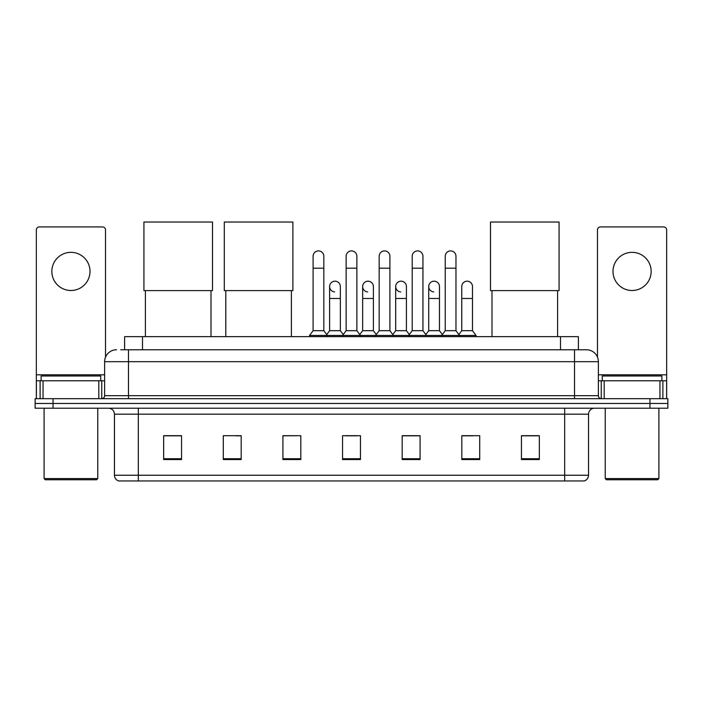<?xml version="1.0" encoding="UTF-8"?>
<svg xmlns="http://www.w3.org/2000/svg" width="703" height="703" viewBox="0 0 703 703"><rect width="100%" height="100%" fill="white"/><g stroke="black" fill="none" stroke-linecap="round" stroke-linejoin="round"><path stroke-width="1.05" d="M124.607 349.769L124.607 336.649L578.393 336.649L578.393 349.769M120.995 349.769L586.451 349.769A11.925 11.925 0 0 1 598.376 361.694L598.376 395.684C598.534 397.485 599.536 398.478 601.364 398.671M120.723 349.769L128.473 349.769L128.473 361.694L104.624 361.694L104.624 395.684A2.979 2.979 0 0 1 101.636 398.671M116.549 349.769A11.925 11.925 0 0 0 104.624 361.694M53.041 398.671L35.15 398.671L35.15 403.443L53.041 403.443L35.15 403.443L35.15 408.215L53.041 408.215L53.041 403.443L649.959 403.443L53.041 403.443L53.041 398.671L649.959 398.671L649.959 403.443L667.85 403.443L649.959 403.443L649.959 408.215L53.041 408.215M649.959 408.215L667.85 408.215L667.85 398.671L649.959 398.671M598.376 361.694L574.527 361.694L574.527 349.769L586.451 349.769M588.543 475.237C588.376 478.093 586.943 480 584.246 480.966L564.685 480.966L564.685 475.237L588.543 475.237L588.543 414.172A5.967 5.967 0 0 1 594.501 408.215M564.685 480.966L118.754 480.966A5.967 5.967 0 0 1 114.457 475.237L114.457 414.172C114.106 410.552 112.12 408.566 108.499 408.215M539.342 459.551L539.342 435.702L521.45 435.702L521.45 459.551L539.342 459.551M479.71 459.551L479.71 435.702L461.818 435.702L461.818 459.551L479.71 459.551M420.078 459.551L420.078 435.702L402.186 435.702L402.186 459.551L420.078 459.551M181.55 459.551L181.55 435.702L163.658 435.702L163.658 459.551L181.55 459.551M241.182 459.551L241.182 435.702L223.29 435.702L223.29 459.551L241.182 459.551M300.814 459.551L300.814 435.702L282.922 435.702L282.922 459.551L300.814 459.551M360.446 459.551L360.446 435.702L342.554 435.702L342.554 459.551L360.446 459.551M461.818 435.825L473.093 435.825M300.814 435.702L282.922 435.825L300.814 435.702M235.637 435.825L241.182 435.825M411.606 435.825L407.019 435.825M345.533 435.825L357.467 435.825M181.55 435.825L163.658 435.825M420.078 435.825L402.186 435.825M539.342 435.825L521.45 435.825M70.933 252.333A19.086 19.086 0 0 0 51.846 271.411A19.086 19.086 0 0 0 70.933 290.497A19.086 19.086 0 0 0 90.01 271.411A19.086 19.086 0 0 0 70.933 252.333M98.807 398.671L98.807 380.78L43.05 380.78L43.05 398.671M105.52 357.168L105.52 229.907A2.979 2.979 0 0 0 102.533 226.928L39.324 226.928A2.979 2.979 0 0 0 36.345 229.907L36.345 380.78L43.05 380.78M98.807 380.78L104.624 380.78M36.345 398.671L36.345 380.78M96.575 479.771L45.291 479.771L44.096 478.576L97.761 478.576L96.575 479.771M44.096 408.215L44.096 478.576M97.761 408.215L97.761 478.576M100.749 380.78L100.749 376.008L41.117 376.008L41.117 380.78M145.407 290.611L145.407 336.649M211.005 290.611L211.005 336.649M143.922 222.034L212.499 222.034L212.499 290.611L143.922 290.611L143.922 222.034M225.795 290.611L225.795 336.649M291.394 290.611L291.394 336.649M224.301 222.034L292.879 222.034L292.879 290.611L224.301 290.611L224.301 222.034M491.995 290.611L491.995 336.649M557.593 290.611L557.593 336.649M490.501 222.034L559.078 222.034L559.078 290.611L490.501 290.611L490.501 222.034M313.099 268.195L323.828 268.195L323.828 330.691L313.099 330.691L313.099 256.27A5.369 5.369 0 0 1 318.802 250.909A5.369 5.369 0 0 1 323.828 256.27A5.369 5.369 0 0 0 318.802 250.909M313.099 330.691L309.522 335.463L309.522 336.649M323.828 330.691L327.405 335.463L309.522 335.463M346.131 330.691L346.131 268.195L356.869 268.195L356.869 330.691L346.131 330.691L342.554 335.463L327.405 335.463L327.405 336.649M346.131 268.195L346.131 256.27A5.369 5.369 0 0 1 351.834 250.909A5.369 5.369 0 0 1 356.869 256.27A5.369 5.369 0 0 0 351.834 250.909M356.869 330.691L360.446 335.463L342.554 335.463L342.554 336.649M379.172 330.691L379.172 268.195L389.901 268.195L389.901 330.691L379.172 330.691L375.595 335.463L360.446 335.463L360.446 336.649M379.172 268.195L379.172 256.27A5.369 5.369 0 0 1 384.875 250.909A5.369 5.369 0 0 1 389.901 256.27A5.369 5.369 0 0 0 384.875 250.909M389.901 330.691L393.478 335.463L375.595 335.463L375.595 336.649M412.204 330.691L412.204 268.195L422.942 268.195L422.942 330.691L412.204 330.691L408.628 335.463L393.478 335.463L393.478 336.649M412.204 268.195L412.204 256.27A5.369 5.369 0 0 1 417.907 250.909A5.369 5.369 0 0 1 422.942 256.27A5.369 5.369 0 0 0 417.907 250.909M422.942 330.691L426.519 335.463L408.628 335.463L408.628 336.649M445.245 330.691L445.245 268.195L455.975 268.195L455.975 330.691L445.245 330.691L441.669 335.463L426.519 335.463L426.519 336.649M445.245 268.195L445.245 256.27A5.369 5.369 0 0 1 450.948 250.909A5.369 5.369 0 0 1 455.975 256.27A5.369 5.369 0 0 0 450.948 250.909M455.975 330.691L459.551 335.463L441.669 335.463L441.669 336.649M472.495 330.691L472.495 298.485L461.757 298.485L461.757 330.691L472.495 330.691L476.072 335.463L459.551 335.463L459.551 336.649M334.646 291.921A5.369 5.369 0 0 1 329.619 286.56A5.369 5.369 0 0 1 335.322 281.2A5.369 5.369 0 0 1 340.349 286.56L340.349 298.485L329.619 298.485L329.619 286.56M340.349 298.485L340.349 330.691L329.619 330.691L329.619 298.485M329.619 330.691L326.719 334.54M340.349 330.691L343.24 334.54M367.678 291.921A5.369 5.369 0 0 1 362.651 286.56A5.369 5.369 0 0 1 368.354 281.2A5.369 5.369 0 0 1 373.381 286.56L373.381 298.485L362.651 298.485L362.651 286.56M373.381 298.485L373.381 330.691L362.651 330.691L362.651 298.485M362.651 330.691L359.76 334.54M373.381 330.691L376.281 334.54M400.719 291.921A5.369 5.369 0 0 1 395.684 286.56A5.369 5.369 0 0 1 401.395 281.2A5.369 5.369 0 0 1 406.422 286.56L406.422 298.485L395.684 298.485L395.684 286.56M406.422 298.485L406.422 330.691L395.684 330.691L395.684 298.485M395.684 330.691L392.792 334.54M406.422 330.691L409.313 334.54M433.751 291.921A5.369 5.369 0 0 1 428.725 286.56A5.369 5.369 0 0 1 434.428 281.2A5.369 5.369 0 0 1 439.454 286.56L439.454 298.485L428.725 298.485L428.725 286.56M439.454 298.485L439.454 330.691L428.725 330.691L428.725 298.485M428.725 330.691L425.833 334.54M439.454 330.691L442.354 334.54M461.757 298.485L461.757 286.56A5.369 5.369 0 0 1 467.469 281.2A5.369 5.369 0 0 1 472.495 286.56L472.495 298.485M461.757 330.691L458.866 334.54M476.072 335.463L476.072 336.649M632.067 252.333A19.086 19.086 0 0 0 612.99 271.411A19.086 19.086 0 0 0 632.067 290.497A19.086 19.086 0 0 0 651.154 271.411A19.086 19.086 0 0 0 632.067 252.333M659.95 398.671L659.95 380.78L604.193 380.78L604.193 398.671M666.655 398.671L666.655 380.78L666.655 398.671M659.95 380.78L666.655 380.78L666.655 229.907A2.979 2.979 0 0 0 663.676 226.928L600.467 226.928A2.979 2.979 0 0 0 597.48 229.907L597.48 357.168M598.376 380.78L604.193 380.78M657.709 479.771L606.425 479.771L605.239 478.576L658.904 478.576L657.709 479.771M605.239 408.215L605.239 478.576M658.904 408.215L658.904 478.576M661.883 380.78L661.883 376.008L602.251 376.008L602.251 380.78M142.498 349.769L142.498 336.649M560.502 349.769L560.502 336.649M128.473 398.671L128.473 395.684L598.376 395.684M104.624 395.684L128.473 395.684L128.473 361.694L574.527 361.694L574.527 398.671M564.685 408.215L564.685 414.172L114.457 414.172M588.543 414.172L564.685 414.172L564.685 475.237L138.315 475.237L138.315 480.966M114.457 475.237L138.315 475.237L138.315 408.215M360.446 458.725L342.554 458.725M300.814 458.725L282.922 458.725M241.182 458.725L223.29 458.725M181.55 458.725L163.658 458.725M420.078 458.725L402.186 458.725M479.71 458.725L461.818 458.725M539.342 458.725L521.45 458.725M104.624 374.813L36.345 374.813M101.742 380.78L101.742 398.671M36.389 380.78L36.389 398.671M40.115 398.671L40.115 380.78M666.655 374.813L598.376 374.813M666.611 398.671L666.611 380.78M662.885 380.78L662.885 398.671M601.258 398.671L601.258 380.78M323.828 268.195L323.828 256.27M356.869 268.195L356.869 256.27M389.901 268.195L389.901 256.27M422.942 268.195L422.942 256.27M455.975 268.195L455.975 256.27"/></g></svg>
